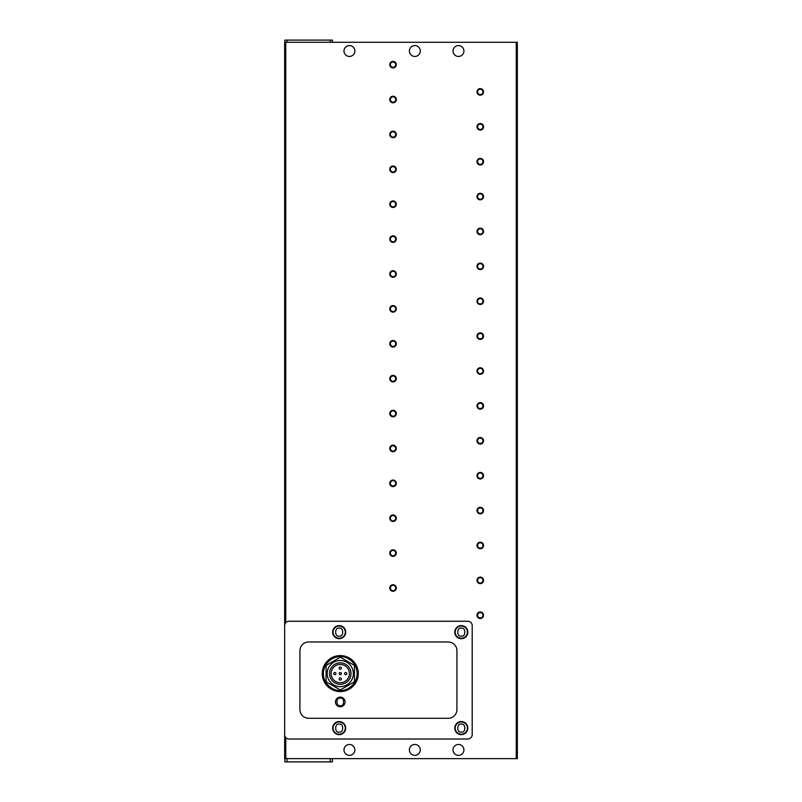 <?xml version="1.0" encoding="UTF-8"?>
<svg xmlns="http://www.w3.org/2000/svg" width="802" height="802" viewBox="0 0 802 802"><rect width="100%" height="100%" fill="white"/><g stroke="black" fill="none" stroke-linecap="round" stroke-linejoin="round"><path stroke-width="1.2" d="M340.269 691.575A17.995 17.995 0 0 1 322.274 673.58A17.995 17.995 0 0 1 340.269 655.595A17.995 17.995 0 0 1 358.263 673.58A17.995 17.995 0 0 1 340.269 691.575A17.995 17.995 0 0 0 358.263 673.58A17.995 17.995 0 0 0 340.269 655.595M339.176 734.201A6.105 6.105 0 0 1 333.071 728.096A6.105 6.105 0 0 1 339.176 721.99A6.105 6.105 0 0 1 345.281 728.096A6.105 6.105 0 0 1 339.176 734.201A6.105 6.105 0 0 0 345.281 728.096A6.105 6.105 0 0 0 339.176 721.99M339.176 638.252A6.105 6.105 0 0 1 333.071 632.146A6.105 6.105 0 0 1 339.176 626.041A6.105 6.105 0 0 1 345.281 632.146A6.105 6.105 0 0 1 339.176 638.252A6.105 6.105 0 0 0 345.281 632.146A6.105 6.105 0 0 0 339.176 626.041M461.3 734.201A6.105 6.105 0 0 1 455.185 728.096A6.105 6.105 0 0 1 461.3 721.99A6.105 6.105 0 0 1 467.406 728.096A6.105 6.105 0 0 1 461.3 734.201A6.105 6.105 0 0 0 467.406 728.096A6.105 6.105 0 0 0 461.3 721.99M461.3 638.252A6.105 6.105 0 0 1 455.185 632.146A6.105 6.105 0 0 1 461.3 626.041A6.105 6.105 0 0 1 467.406 632.146A6.105 6.105 0 0 1 461.3 638.252A6.105 6.105 0 0 0 467.406 632.146A6.105 6.105 0 0 0 461.3 626.041M414.845 755.354A5.454 5.454 0 0 1 409.391 749.91A5.454 5.454 0 0 1 414.845 744.457A5.454 5.454 0 0 1 420.298 749.91A5.454 5.454 0 0 1 414.845 755.354M458.463 755.354A5.454 5.454 0 0 1 453.01 749.91A5.454 5.454 0 0 1 458.463 744.457A5.454 5.454 0 0 1 463.917 749.91A5.454 5.454 0 0 1 458.463 755.354M414.845 56.451A5.454 5.454 0 0 1 409.391 51.007A5.454 5.454 0 0 1 414.845 45.554A5.454 5.454 0 0 1 420.298 51.007A5.454 5.454 0 0 1 414.845 56.451M458.463 56.451A5.454 5.454 0 0 1 453.01 51.007A5.454 5.454 0 0 1 458.463 45.554A5.454 5.454 0 0 1 463.917 51.007A5.454 5.454 0 0 1 458.463 56.451M349.431 755.354A5.454 5.454 0 0 1 343.978 749.91A5.454 5.454 0 0 1 349.431 744.457A5.454 5.454 0 0 1 354.875 749.91A5.454 5.454 0 0 1 349.431 755.354M349.431 56.451A5.454 5.454 0 0 1 343.978 51.007A5.454 5.454 0 0 1 349.431 45.554A5.454 5.454 0 0 1 354.875 51.007A5.454 5.454 0 0 1 349.431 56.451M480.268 612.568A2.677 2.677 0 0 0 477.591 615.254A2.677 2.677 0 0 0 480.268 617.931A2.677 2.677 0 0 0 482.944 615.254A2.677 2.677 0 0 0 480.268 612.568M477 615.254A3.268 3.268 0 0 1 480.268 611.976A3.268 3.268 0 0 1 483.536 615.254A3.268 3.268 0 0 1 480.268 618.522A3.268 3.268 0 0 1 477 615.254M480.268 577.681A2.677 2.677 0 0 0 477.591 580.357A2.677 2.677 0 0 0 480.268 583.044A2.677 2.677 0 0 0 482.944 580.357A2.677 2.677 0 0 0 480.268 577.681M477 580.357A3.268 3.268 0 0 1 480.268 577.089A3.268 3.268 0 0 1 483.536 580.357A3.268 3.268 0 0 1 480.268 583.635A3.268 3.268 0 0 1 477 580.357M480.268 542.784A2.677 2.677 0 0 0 477.591 545.47A2.677 2.677 0 0 0 480.268 548.147A2.677 2.677 0 0 0 482.944 545.47A2.677 2.677 0 0 0 480.268 542.784M477 545.47A3.268 3.268 0 0 1 480.268 542.202A3.268 3.268 0 0 1 483.536 545.47A3.268 3.268 0 0 1 480.268 548.738A3.268 3.268 0 0 1 477 545.47M480.268 507.897A2.677 2.677 0 0 0 477.591 510.583A2.677 2.677 0 0 0 480.268 513.26A2.677 2.677 0 0 0 482.944 510.583A2.677 2.677 0 0 0 480.268 507.897M477 510.583A3.268 3.268 0 0 1 480.268 507.305A3.268 3.268 0 0 1 483.536 510.583A3.268 3.268 0 0 1 480.268 513.851A3.268 3.268 0 0 1 477 510.583M480.268 473.01A2.677 2.677 0 0 0 477.591 475.686A2.677 2.677 0 0 0 480.268 478.373A2.677 2.677 0 0 0 482.944 475.686A2.677 2.677 0 0 0 480.268 473.01M477 475.686A3.268 3.268 0 0 1 480.268 472.418A3.268 3.268 0 0 1 483.536 475.686A3.268 3.268 0 0 1 480.268 478.954A3.268 3.268 0 0 1 477 475.686M480.268 438.113A2.677 2.677 0 0 0 477.591 440.799A2.677 2.677 0 0 0 480.268 443.476A2.677 2.677 0 0 0 482.944 440.799A2.677 2.677 0 0 0 480.268 438.113M477 440.799A3.268 3.268 0 0 1 480.268 437.531A3.268 3.268 0 0 1 483.536 440.799A3.268 3.268 0 0 1 480.268 444.067A3.268 3.268 0 0 1 477 440.799M480.268 403.226A2.677 2.677 0 0 0 477.591 405.902A2.677 2.677 0 0 0 480.268 408.589A2.677 2.677 0 0 0 482.944 405.902A2.677 2.677 0 0 0 480.268 403.226M477 405.902A3.268 3.268 0 0 1 480.268 402.634A3.268 3.268 0 0 1 483.536 405.902A3.268 3.268 0 0 1 480.268 409.18A3.268 3.268 0 0 1 477 405.902M480.268 368.339A2.677 2.677 0 0 0 477.591 371.015A2.677 2.677 0 0 0 480.268 373.702A2.677 2.677 0 0 0 482.944 371.015A2.677 2.677 0 0 0 480.268 368.339M477 371.015A3.268 3.268 0 0 1 480.268 367.747A3.268 3.268 0 0 1 483.536 371.015A3.268 3.268 0 0 1 480.268 374.283A3.268 3.268 0 0 1 477 371.015M480.268 333.442A2.677 2.677 0 0 0 477.591 336.128A2.677 2.677 0 0 0 480.268 338.805A2.677 2.677 0 0 0 482.944 336.128A2.677 2.677 0 0 0 480.268 333.442M477 336.128A3.268 3.268 0 0 1 480.268 332.85A3.268 3.268 0 0 1 483.536 336.128A3.268 3.268 0 0 1 480.268 339.396A3.268 3.268 0 0 1 477 336.128M480.268 298.555A2.677 2.677 0 0 0 477.591 301.231A2.677 2.677 0 0 0 480.268 303.918A2.677 2.677 0 0 0 482.944 301.231A2.677 2.677 0 0 0 480.268 298.555M477 301.231A3.268 3.268 0 0 1 480.268 297.963A3.268 3.268 0 0 1 483.536 301.231A3.268 3.268 0 0 1 480.268 304.509A3.268 3.268 0 0 1 477 301.231M480.268 263.668A2.677 2.677 0 0 0 477.591 266.344A2.677 2.677 0 0 0 480.268 269.021A2.677 2.677 0 0 0 482.944 266.344A2.677 2.677 0 0 0 480.268 263.668M477 266.344A3.268 3.268 0 0 1 480.268 263.076A3.268 3.268 0 0 1 483.536 266.344A3.268 3.268 0 0 1 480.268 269.612A3.268 3.268 0 0 1 477 266.344M480.268 228.77A2.677 2.677 0 0 0 477.591 231.457A2.677 2.677 0 0 0 480.268 234.134A2.677 2.677 0 0 0 482.944 231.457A2.677 2.677 0 0 0 480.268 228.77M477 231.457A3.268 3.268 0 0 1 480.268 228.179A3.268 3.268 0 0 1 483.536 231.457A3.268 3.268 0 0 1 480.268 234.725A3.268 3.268 0 0 1 477 231.457M480.268 193.883A2.677 2.677 0 0 0 477.591 196.56A2.677 2.677 0 0 0 480.268 199.247A2.677 2.677 0 0 0 482.944 196.56A2.677 2.677 0 0 0 480.268 193.883M477 196.56A3.268 3.268 0 0 1 480.268 193.292A3.268 3.268 0 0 1 483.536 196.56A3.268 3.268 0 0 1 480.268 199.838A3.268 3.268 0 0 1 477 196.56M480.268 158.986A2.677 2.677 0 0 0 477.591 161.673A2.677 2.677 0 0 0 480.268 164.35A2.677 2.677 0 0 0 482.944 161.673A2.677 2.677 0 0 0 480.268 158.986M477 161.673A3.268 3.268 0 0 1 480.268 158.405A3.268 3.268 0 0 1 483.536 161.673A3.268 3.268 0 0 1 480.268 164.941A3.268 3.268 0 0 1 477 161.673M480.268 124.099A2.677 2.677 0 0 0 477.591 126.786A2.677 2.677 0 0 0 480.268 129.463A2.677 2.677 0 0 0 482.944 126.786A2.677 2.677 0 0 0 480.268 124.099M477 126.786A3.268 3.268 0 0 1 480.268 123.508A3.268 3.268 0 0 1 483.536 126.786A3.268 3.268 0 0 1 480.268 130.054A3.268 3.268 0 0 1 477 126.786M480.268 89.212A2.677 2.677 0 0 0 477.591 91.889A2.677 2.677 0 0 0 480.268 94.576A2.677 2.677 0 0 0 482.944 91.889A2.677 2.677 0 0 0 480.268 89.212M477 91.889A3.268 3.268 0 0 1 480.268 88.621A3.268 3.268 0 0 1 483.536 91.889A3.268 3.268 0 0 1 480.268 95.157A3.268 3.268 0 0 1 477 91.889M393.04 585.31A2.677 2.677 0 0 0 390.363 587.996A2.677 2.677 0 0 0 393.04 590.673A2.677 2.677 0 0 0 395.717 587.996A2.677 2.677 0 0 0 393.04 585.31M389.772 587.996A3.268 3.268 0 0 1 393.04 584.718A3.268 3.268 0 0 1 396.308 587.996A3.268 3.268 0 0 1 393.04 591.264A3.268 3.268 0 0 1 389.772 587.996M393.04 550.423A2.677 2.677 0 0 0 390.363 553.099A2.677 2.677 0 0 0 393.04 555.786A2.677 2.677 0 0 0 395.717 553.099A2.677 2.677 0 0 0 393.04 550.423M389.772 553.099A3.268 3.268 0 0 1 393.04 549.831A3.268 3.268 0 0 1 396.308 553.099A3.268 3.268 0 0 1 393.04 556.367A3.268 3.268 0 0 1 389.772 553.099M393.04 515.526A2.677 2.677 0 0 0 390.363 518.212A2.677 2.677 0 0 0 393.04 520.889A2.677 2.677 0 0 0 395.717 518.212A2.677 2.677 0 0 0 393.04 515.526M389.772 518.212A3.268 3.268 0 0 1 393.04 514.944A3.268 3.268 0 0 1 396.308 518.212A3.268 3.268 0 0 1 393.04 521.48A3.268 3.268 0 0 1 389.772 518.212M393.04 480.639A2.677 2.677 0 0 0 390.363 483.315A2.677 2.677 0 0 0 393.04 486.002A2.677 2.677 0 0 0 395.717 483.315A2.677 2.677 0 0 0 393.04 480.639M389.772 483.315A3.268 3.268 0 0 1 393.04 480.047A3.268 3.268 0 0 1 396.308 483.315A3.268 3.268 0 0 1 393.04 486.593A3.268 3.268 0 0 1 389.772 483.315M393.04 445.752A2.677 2.677 0 0 0 390.363 448.428A2.677 2.677 0 0 0 393.04 451.115A2.677 2.677 0 0 0 395.717 448.428A2.677 2.677 0 0 0 393.04 445.752M389.772 448.428A3.268 3.268 0 0 1 393.04 445.16A3.268 3.268 0 0 1 396.308 448.428A3.268 3.268 0 0 1 393.04 451.696A3.268 3.268 0 0 1 389.772 448.428M393.04 410.855A2.677 2.677 0 0 0 390.363 413.541A2.677 2.677 0 0 0 393.04 416.218A2.677 2.677 0 0 0 395.717 413.541A2.677 2.677 0 0 0 393.04 410.855M389.772 413.541A3.268 3.268 0 0 1 393.04 410.263A3.268 3.268 0 0 1 396.308 413.541A3.268 3.268 0 0 1 393.04 416.809A3.268 3.268 0 0 1 389.772 413.541M393.04 375.968A2.677 2.677 0 0 0 390.363 378.644A2.677 2.677 0 0 0 393.04 381.331A2.677 2.677 0 0 0 395.717 378.644A2.677 2.677 0 0 0 393.04 375.968M389.772 378.644A3.268 3.268 0 0 1 393.04 375.376A3.268 3.268 0 0 1 396.308 378.644A3.268 3.268 0 0 1 393.04 381.922A3.268 3.268 0 0 1 389.772 378.644M393.04 341.081A2.677 2.677 0 0 0 390.363 343.757A2.677 2.677 0 0 0 393.04 346.434A2.677 2.677 0 0 0 395.717 343.757A2.677 2.677 0 0 0 393.04 341.081M389.772 343.757A3.268 3.268 0 0 1 393.04 340.489A3.268 3.268 0 0 1 396.308 343.757A3.268 3.268 0 0 1 393.04 347.025A3.268 3.268 0 0 1 389.772 343.757M393.04 306.184A2.677 2.677 0 0 0 390.363 308.87A2.677 2.677 0 0 0 393.04 311.547A2.677 2.677 0 0 0 395.717 308.87A2.677 2.677 0 0 0 393.04 306.184M389.772 308.87A3.268 3.268 0 0 1 393.04 305.592A3.268 3.268 0 0 1 396.308 308.87A3.268 3.268 0 0 1 393.04 312.138A3.268 3.268 0 0 1 389.772 308.87M393.04 271.297A2.677 2.677 0 0 0 390.363 273.973A2.677 2.677 0 0 0 393.04 276.66A2.677 2.677 0 0 0 395.717 273.973A2.677 2.677 0 0 0 393.04 271.297M389.772 273.973A3.268 3.268 0 0 1 393.04 270.705A3.268 3.268 0 0 1 396.308 273.973A3.268 3.268 0 0 1 393.04 277.251A3.268 3.268 0 0 1 389.772 273.973M393.04 236.4A2.677 2.677 0 0 0 390.363 239.086A2.677 2.677 0 0 0 393.04 241.763A2.677 2.677 0 0 0 395.717 239.086A2.677 2.677 0 0 0 393.04 236.4M389.772 239.086A3.268 3.268 0 0 1 393.04 235.818A3.268 3.268 0 0 1 396.308 239.086A3.268 3.268 0 0 1 393.04 242.354A3.268 3.268 0 0 1 389.772 239.086M393.04 201.513A2.677 2.677 0 0 0 390.363 204.199A2.677 2.677 0 0 0 393.04 206.876A2.677 2.677 0 0 0 395.717 204.199A2.677 2.677 0 0 0 393.04 201.513M389.772 204.199A3.268 3.268 0 0 1 393.04 200.921A3.268 3.268 0 0 1 396.308 204.199A3.268 3.268 0 0 1 393.04 207.467A3.268 3.268 0 0 1 389.772 204.199M393.04 166.626A2.677 2.677 0 0 0 390.363 169.302A2.677 2.677 0 0 0 393.04 171.989A2.677 2.677 0 0 0 395.717 169.302A2.677 2.677 0 0 0 393.04 166.626M389.772 169.302A3.268 3.268 0 0 1 393.04 166.034A3.268 3.268 0 0 1 396.308 169.302A3.268 3.268 0 0 1 393.04 172.58A3.268 3.268 0 0 1 389.772 169.302M393.04 131.728A2.677 2.677 0 0 0 390.363 134.415A2.677 2.677 0 0 0 393.04 137.092A2.677 2.677 0 0 0 395.717 134.415A2.677 2.677 0 0 0 393.04 131.728M389.772 134.415A3.268 3.268 0 0 1 393.04 131.147A3.268 3.268 0 0 1 396.308 134.415A3.268 3.268 0 0 1 393.04 137.683A3.268 3.268 0 0 1 389.772 134.415M393.04 96.841A2.677 2.677 0 0 0 390.363 99.518A2.677 2.677 0 0 0 393.04 102.205A2.677 2.677 0 0 0 395.717 99.518A2.677 2.677 0 0 0 393.04 96.841M389.772 99.518A3.268 3.268 0 0 1 393.04 96.25A3.268 3.268 0 0 1 396.308 99.518A3.268 3.268 0 0 1 393.04 102.796A3.268 3.268 0 0 1 389.772 99.518M393.04 61.954A2.677 2.677 0 0 0 390.363 64.631A2.677 2.677 0 0 0 393.04 67.318A2.677 2.677 0 0 0 395.717 64.631A2.677 2.677 0 0 0 393.04 61.954M389.772 64.631A3.268 3.268 0 0 1 393.04 61.363A3.268 3.268 0 0 1 396.308 64.631A3.268 3.268 0 0 1 393.04 67.899A3.268 3.268 0 0 1 389.772 64.631M339.176 734.642A6.546 6.546 0 0 1 332.64 728.096A6.546 6.546 0 0 1 339.176 721.559A6.546 6.546 0 0 1 345.722 728.096A6.546 6.546 0 0 1 339.176 734.642M339.176 638.693A6.546 6.546 0 0 1 332.64 632.146A6.546 6.546 0 0 1 339.176 625.61A6.546 6.546 0 0 1 345.722 632.146A6.546 6.546 0 0 1 339.176 638.693M461.3 734.642A6.546 6.546 0 0 1 454.754 728.096A6.546 6.546 0 0 1 461.3 721.559A6.546 6.546 0 0 1 467.837 728.096A6.546 6.546 0 0 1 461.3 734.642M461.3 638.693A6.546 6.546 0 0 1 454.754 632.146A6.546 6.546 0 0 1 461.3 625.61A6.546 6.546 0 0 1 467.837 632.146A6.546 6.546 0 0 1 461.3 638.693M340.269 706.732A4.802 4.802 0 0 1 335.467 701.93A4.802 4.802 0 0 1 340.269 697.138A4.802 4.802 0 0 1 345.071 701.93A4.802 4.802 0 0 1 340.269 706.732M340.269 660.497A13.083 13.083 0 0 1 353.351 673.58A13.083 13.083 0 0 1 340.269 686.662A13.083 13.083 0 0 1 327.186 673.58A13.083 13.083 0 0 1 340.269 660.497M351.015 673.58A10.747 10.747 0 0 1 340.269 684.327A10.747 10.747 0 0 1 329.522 673.58A10.747 10.747 0 0 1 340.269 662.843A10.747 10.747 0 0 1 351.015 673.58M340.269 664.427A9.163 9.163 0 0 0 331.106 673.58A9.163 9.163 0 0 0 340.269 682.743A9.163 9.163 0 0 0 349.431 673.58A9.163 9.163 0 0 0 340.269 664.427M340.269 672.497A1.093 1.093 0 0 1 341.361 673.58A1.093 1.093 0 0 1 340.269 674.672A1.093 1.093 0 0 1 339.176 673.58A1.093 1.093 0 0 1 340.269 672.497M345.722 672.497A1.093 1.093 0 0 1 346.815 673.58A1.093 1.093 0 0 1 345.722 674.672A1.093 1.093 0 0 1 344.629 673.58A1.093 1.093 0 0 1 345.722 672.497M334.815 672.497A1.093 1.093 0 0 1 335.908 673.58A1.093 1.093 0 0 1 334.815 674.672A1.093 1.093 0 0 1 333.722 673.58A1.093 1.093 0 0 1 334.815 672.497M340.269 667.043A1.093 1.093 0 0 1 341.361 668.136A1.093 1.093 0 0 1 340.269 669.219A1.093 1.093 0 0 1 339.176 668.136A1.093 1.093 0 0 1 340.269 667.043M340.269 677.941A1.093 1.093 0 0 1 341.361 679.033A1.093 1.093 0 0 1 340.269 680.126A1.093 1.093 0 0 1 339.176 679.033A1.093 1.093 0 0 1 340.269 677.941M330.234 758.632L517.34 758.632L517.34 42.285L284.66 42.285L284.66 758.632L330.234 758.632L330.234 761.9L332.419 761.9L332.419 758.632M332.419 42.285L332.419 40.1L284.88 40.1L284.88 42.285M284.88 758.632L284.88 761.9L287.056 761.9L287.056 758.632M289.021 739.003L467.837 739.003A4.361 4.361 0 0 0 472.198 734.642L472.198 625.61A4.361 4.361 0 0 0 467.837 621.249L289.021 621.249A4.361 4.361 0 0 0 284.66 625.61L284.66 734.642A4.361 4.361 0 0 0 289.021 739.003M330.234 761.9L287.056 761.9M308.65 718.291A8.722 8.722 0 0 1 299.928 709.559L299.928 650.683A8.722 8.722 0 0 1 308.65 641.961L448.208 641.961A8.722 8.722 0 0 1 456.929 650.683L456.929 709.559A8.722 8.722 0 0 1 448.208 718.291L308.65 718.291M326.093 665.399L326.093 681.77L340.269 689.951L354.444 681.77L354.444 665.399L340.269 657.219L326.093 665.399M340.269 690.482C335.326 691.164 323.597 686.091 323.366 673.58C323.597 661.079 335.326 656.006 340.269 656.688C345.211 656.006 356.94 661.079 357.171 673.58C356.94 686.091 345.211 691.164 340.269 690.482M340.269 705.64C335.868 706.953 335.868 696.908 340.269 698.221C344.67 696.908 344.67 706.953 340.269 705.64M339.176 732.025C334.514 733.419 334.514 722.782 339.176 724.176C343.837 722.782 343.837 733.419 339.176 732.025M339.176 636.076C334.514 637.47 334.514 626.833 339.176 628.227C343.837 626.833 343.837 637.47 339.176 636.076M461.3 732.025C456.639 733.419 456.639 722.782 461.3 724.176C465.952 722.782 465.952 733.419 461.3 732.025M461.3 636.076C456.639 637.47 456.639 626.833 461.3 628.227C465.952 626.833 465.952 637.47 461.3 636.076M287.056 40.1L287.056 42.285M330.234 42.285L330.234 40.1M285.753 42.285L285.753 622.723M285.753 737.529L285.753 758.632M516.247 758.632L516.247 42.285"/></g></svg>

